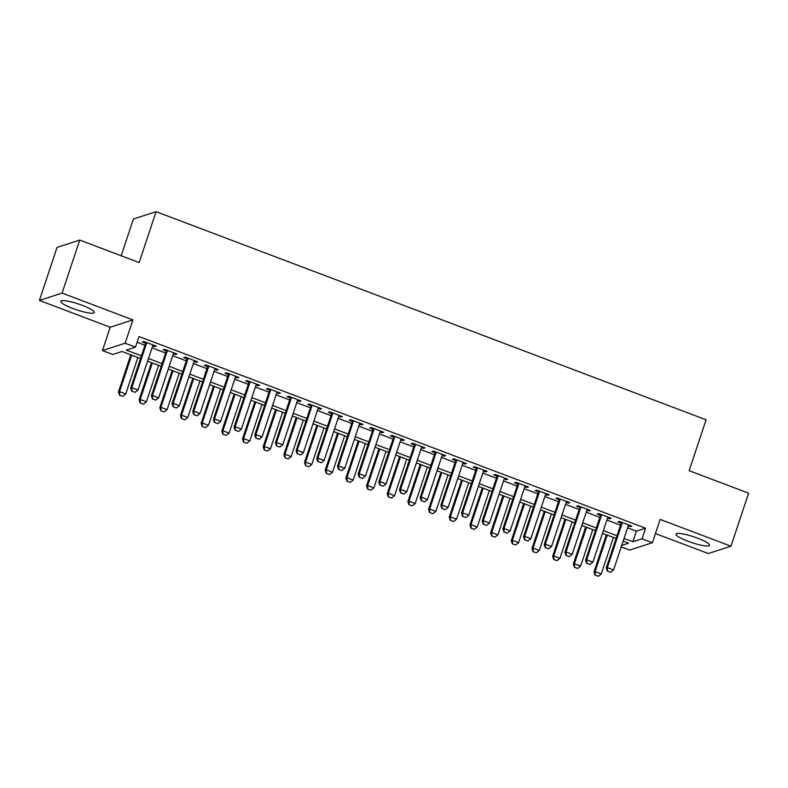<?xml version="1.0" encoding="UTF-8"?>
<svg xmlns="http://www.w3.org/2000/svg" width="788" height="788" viewBox="0 0 788 788"><rect width="100%" height="100%" fill="white"/><g stroke="black" fill="none" stroke-linecap="round" stroke-linejoin="round"><path stroke-width="1.18" d="M72.841 308.482A17.7 3.063 -161.6 0 0 94.412 312.521A17.7 3.063 -161.6 0 0 82.405 305.38A17.7 3.063 -161.6 0 0 60.824 301.341A17.7 3.063 -161.6 0 0 72.841 308.482M687.963 541.248A17.7 3.063 -161.6 0 0 709.535 545.286A17.7 3.063 -161.6 0 0 697.528 538.145A17.7 3.063 -161.6 0 0 675.946 534.106A17.7 3.063 -161.6 0 0 687.963 541.248M140.52 358.501L121.992 351.487L112.792 354.472L102.46 350.561L125.144 343.213L135.477 347.124L126.287 350.099L141.407 355.821M110.212 327.227L132.906 319.889L62.085 293.087L79.716 240.074L57.032 247.422L39.4 300.435L110.212 327.227L102.46 350.561M121.185 255.765L133.408 219.015L156.093 211.667L706.087 419.787L689.155 470.682L748.6 493.18L730.969 546.192L660.147 519.4L652.385 542.725L629.701 550.073L621.24 546.872M655.439 533.545L708.284 553.54L730.969 546.192M62.085 293.087L39.4 300.435M152.685 345.893L154.743 346.671L156.27 346.178L143.869 341.48L142.333 341.982L145.603 343.213M173.36 353.714L175.419 354.492L176.945 353.999L164.544 349.301L163.008 349.803L166.278 351.044M194.035 361.544L196.094 362.322L197.621 361.82L185.219 357.131L183.683 357.624L186.953 358.865M214.71 369.365L216.769 370.143L218.306 369.651L205.895 364.952L204.358 365.445L207.638 366.686M235.385 377.186L237.444 377.964L238.981 377.472L226.57 372.773L225.043 373.276L228.313 374.507M256.061 385.017L258.119 385.795L259.656 385.293L247.245 380.604L245.718 381.096L248.988 382.338M276.736 392.838L278.794 393.616L280.331 393.123L267.92 388.425L266.393 388.917L269.663 390.159M297.421 400.659L299.47 401.437L301.006 400.944L288.605 396.246L287.068 396.748L290.339 397.979M318.096 408.489L320.155 409.267L321.681 408.765L309.28 404.077L307.744 404.569L311.014 405.81M338.771 416.31L340.83 417.088L342.356 416.596L329.955 411.897L328.419 412.39L331.689 413.631M359.446 424.131L361.505 424.909L363.032 424.417L350.63 419.718L349.094 420.221L352.364 421.452M380.121 431.962L382.18 432.74L383.707 432.238L371.306 427.549L369.769 428.042L373.049 429.283M400.796 439.783L402.855 440.561L404.392 440.059L391.981 435.37L390.454 435.863L393.724 437.104M421.472 447.604L423.53 448.382L425.067 447.889L412.656 443.191L411.129 443.693L414.399 444.924M442.147 455.425L444.205 456.203L445.742 455.71L433.331 451.012L431.804 451.514L435.075 452.755M462.832 463.255L464.881 464.034L466.417 463.531L454.006 458.843L452.479 459.335L455.75 460.576M483.507 471.076L485.556 471.854L487.092 471.362L474.691 466.663L473.155 467.156L476.425 468.397M504.182 478.897L506.241 479.675L507.767 479.183L495.366 474.484L493.83 474.987L497.1 476.218M524.857 486.728L526.916 487.506L528.443 487.004L516.041 482.315L514.505 482.808L517.775 484.049M545.532 494.549L547.591 495.327L549.118 494.834L536.717 490.136L535.18 490.629L538.45 491.87M566.208 502.37L568.266 503.148L569.803 502.655L557.392 497.957L555.855 498.459L559.135 499.69M586.883 510.2L588.941 510.979L590.478 510.476L578.067 505.788L576.54 506.28L579.81 507.521M607.558 518.021L609.616 518.8L611.153 518.307L598.742 513.609L597.215 514.101L600.486 515.342M627.573 527.852L636.379 531.191L645.579 528.206L139.003 336.525L135.477 347.124M137.102 342.258L144.933 345.223M152.015 347.902L165.618 353.044M172.69 355.723L186.293 360.874M193.365 363.554L206.968 368.695M214.041 371.375L227.643 376.516M234.716 379.195L248.319 384.347M255.401 387.016L268.994 392.168M276.076 394.847L289.669 399.989M296.751 402.668L310.344 407.82M317.426 410.489L331.019 415.64M338.101 418.32L351.704 423.461M358.776 426.141L372.379 431.282M379.452 433.961L393.054 439.113M400.127 441.792L413.73 446.934M420.812 449.613L434.405 454.755M441.487 457.434L455.08 462.586M462.162 465.265L475.755 470.406M482.837 473.086L496.43 478.227M503.512 480.907L517.115 486.058M524.187 488.727L537.79 493.879M544.863 496.558L558.465 501.7M565.538 504.379L579.141 509.531M586.213 512.2L599.816 517.352M606.898 520.031L620.491 525.172M628.233 525.842L630.292 526.62L631.828 526.128L619.417 521.429L617.89 521.932L621.161 523.163M132.906 319.889L125.144 343.213M645.579 528.206L642.053 538.815L652.385 542.725M79.716 240.074L139.161 262.562L156.093 211.667M621.732 545.385L628.558 543.178L623.15 541.129M616.078 538.45L602.475 533.309M595.403 530.629L581.8 525.488M574.718 522.808L561.125 517.657M554.043 514.978L540.45 509.836M533.368 507.157L519.775 502.015M512.692 499.336L499.09 494.184M492.017 491.515L478.414 486.363M471.342 483.684L457.739 478.543M450.667 475.863L437.064 470.712M429.992 468.042L416.389 462.891M409.307 460.212L395.714 455.07M388.632 452.391L375.039 447.249M367.957 444.57L354.364 439.418M347.281 436.739L333.688 431.597M326.606 428.918L313.003 423.777M305.931 421.097L292.328 415.946M285.256 413.267L271.653 408.125M264.581 405.446L250.978 400.304M243.906 397.625L230.303 392.473M223.221 389.794L209.628 384.652M202.546 381.973L188.953 376.831M181.87 374.152L168.277 369.001M161.195 366.331L147.592 361.18M624.047 538.46L632.853 541.789L642.053 538.815M148.489 358.501L162.082 363.652M169.164 366.331L182.767 371.473M189.839 374.152L203.442 379.294M210.514 381.973L224.117 387.125M231.189 389.804L244.792 394.946M251.864 397.625L265.467 402.766M272.549 405.446L286.142 410.597M293.225 413.276L306.818 418.418M313.9 421.097L327.493 426.239M334.575 428.918L348.178 434.07M355.25 436.739L368.853 441.891M375.925 444.57L389.528 449.712M396.6 452.391L410.203 457.542M417.276 460.212L430.878 465.363M437.961 468.042L451.554 473.184M458.636 475.863L472.229 481.005M479.311 483.684L492.904 488.836M499.986 491.515L513.579 496.657M520.661 499.336L534.264 504.478M541.336 507.157L554.939 512.308M562.011 514.988L575.614 520.129M582.687 522.808L596.289 527.95M603.362 530.629L616.965 535.781M636.379 531.191L632.853 541.789M630.617 525.665L630.292 526.62M609.932 517.844L609.616 518.8M589.257 510.023L588.941 510.979M568.581 502.192L568.266 503.148M547.906 494.371L547.591 495.327M527.231 486.551L526.916 487.506M506.556 478.72L506.241 479.675M485.881 470.899L485.556 471.854M465.206 463.078L464.881 464.034M444.531 455.247L444.205 456.203M423.846 447.426L423.53 448.382M403.17 439.606L402.855 440.561M382.495 431.775L382.18 432.74M361.82 423.954L361.505 424.909M341.145 416.133L340.83 417.088M320.47 408.312L320.155 409.267M299.795 400.481L299.47 401.437M279.119 392.66L278.794 393.616M258.434 384.839L258.119 385.795M237.759 377.009L237.444 377.964M217.084 369.188L216.769 370.143M196.409 361.367L196.094 362.322M175.734 353.536L175.419 354.492M155.059 345.715L154.743 346.671M607.528 571.123L610.631 572.295L607.528 571.123L607.351 567.636L606.248 567.99L621.476 522.208M628.558 524.887L613.556 569.98L607.351 567.636L622.353 522.543M610.631 572.295L613.556 569.98M606.248 567.99L607.341 571.182M606.356 534.776L593.985 571.96L595.088 571.605L601.293 573.95L613.438 537.455M595.078 575.151L598.368 576.274L595.078 575.151L593.985 571.96M607.233 535.111L595.088 571.605L595.265 575.092M601.293 573.95L598.368 576.274M586.853 563.302L589.956 564.474L586.853 563.302L586.676 559.805L585.573 560.17L600.801 514.387M607.883 517.066L592.881 562.159L586.676 559.805L601.677 514.722M589.956 564.474L592.881 562.159M585.573 560.17L586.666 563.361M566.178 555.481L569.271 556.653L566.178 555.481L566.001 551.984L564.898 552.339L580.126 506.566M587.208 509.245L572.206 554.328L566.001 551.984L581.002 506.891M569.271 556.653L572.206 554.328M564.898 552.339L565.991 555.54M545.503 547.65L548.596 548.822L545.503 547.65L545.326 544.163L544.222 544.518L559.45 498.735M566.523 501.414L551.531 546.508L545.326 544.163L560.327 499.07M548.596 548.822L551.531 546.508M544.222 544.518L545.316 547.709M524.818 539.829L527.921 541.001L524.818 539.829L524.65 536.332L523.547 536.697L538.775 490.914M545.848 493.593L530.846 538.687L524.65 536.332L539.652 491.249M527.921 541.001L530.846 538.687M523.547 536.697L524.641 539.888M585.681 526.955L573.309 564.139L574.413 563.775L580.618 566.129L592.753 529.635M574.403 567.33L577.693 568.443L574.403 567.33L573.309 564.139M586.558 527.28L574.413 563.775L574.59 567.271M580.618 566.129L577.693 568.443M565.006 519.125L552.634 556.308L553.737 555.954L559.943 558.298L572.078 521.804M553.728 559.51L557.018 560.623L553.728 559.51L552.634 556.308M565.882 519.459L553.737 555.954L553.915 559.45M559.943 558.298L557.018 560.623M544.331 511.304L531.959 548.487L533.062 548.133L539.268 550.477L551.403 513.983M533.052 551.679L536.332 552.802L533.052 551.679L531.959 548.487M545.207 511.639L533.062 548.133L533.24 551.62M539.268 550.477L536.332 552.802M523.656 503.483L511.284 540.666L512.387 540.312L518.593 542.656L530.728 506.162M512.377 543.858L515.657 544.971L512.377 543.858L511.284 540.666M524.522 503.808L512.387 540.312L512.564 543.799M518.593 542.656L515.657 544.971M504.143 532.008L507.245 533.18L504.143 532.008L503.975 528.512L502.872 528.866L518.1 483.093M525.172 485.772L510.171 530.856L503.975 528.512L518.967 483.418M507.245 533.18L510.171 530.856M502.872 528.866L503.965 532.067M502.971 495.652L490.609 532.846L491.712 532.481L497.908 534.835L510.053 498.331M491.702 536.037L494.982 537.15L491.702 536.037L490.609 532.846M503.847 495.987L491.712 532.481L491.879 535.978M497.908 534.835L494.982 537.15M483.468 524.178L486.57 525.36L483.468 524.178L483.29 520.691L482.187 521.045L497.425 475.262M504.497 477.942L489.496 523.035L483.29 520.691L498.292 475.597M486.57 525.36L489.496 523.035M482.187 521.045L483.28 524.237M482.295 487.831L469.934 525.015L471.037 524.66L477.233 527.005L489.378 490.51M471.027 528.216L474.307 529.329L471.027 528.216L469.934 525.015M483.172 488.166L471.037 524.66L471.204 528.157M477.233 527.005L474.307 529.329M462.792 516.357L465.895 517.529L462.792 516.357L462.615 512.87L461.512 513.224L476.74 467.442M483.822 470.121L468.821 515.214L462.615 512.87L477.617 467.776M465.895 517.529L468.821 515.214M461.512 513.224L462.605 516.416M461.62 480.01L449.249 517.194L450.352 516.839L456.557 519.184L468.702 482.689M450.342 520.385L453.632 521.498L450.342 520.385L449.249 517.194M462.497 480.335L450.352 516.839L450.529 520.326M456.557 519.184L453.632 521.498M442.117 508.536L445.22 509.708L442.117 508.536L441.94 505.039L440.837 505.394L456.065 459.621M463.147 462.3L448.145 507.383L441.94 505.039L456.941 459.946M445.22 509.708L448.145 507.383M440.837 505.394L441.93 508.595M440.945 472.189L428.574 509.373L429.677 509.009L435.882 511.363L448.027 474.859M429.667 512.564L432.957 513.678L429.667 512.564L428.574 509.373M441.822 472.514L429.677 509.009L429.854 512.505M435.882 511.363L432.957 513.678M421.442 500.705L424.545 501.887L421.442 500.705L421.265 497.218L420.162 497.573L435.39 451.79M442.472 454.469L427.47 499.562L421.265 497.218L436.266 452.125M424.545 501.887L427.47 499.562M420.162 497.573L421.255 500.774M400.767 492.884L403.87 494.056L400.767 492.884L400.59 489.397L399.486 489.752L414.715 443.969M421.797 446.648L406.795 491.742L400.59 489.397L415.591 444.304M403.87 494.056L406.795 491.742M399.486 489.752L400.58 492.943M380.092 485.063L383.185 486.235L380.092 485.063L379.914 481.566L378.811 481.931L394.039 436.148M401.112 438.827L386.12 483.921L379.914 481.566L394.916 436.473M383.185 486.235L386.12 483.921M378.811 481.931L379.905 485.122M359.407 477.242L362.51 478.414L359.407 477.242L359.239 473.746L358.136 474.1L373.364 428.327M380.437 430.997L365.445 476.09L359.239 473.746L374.241 428.652M362.51 478.414L365.445 476.09M358.136 474.1L359.229 477.301M338.732 469.412L341.834 470.584L338.732 469.412L338.564 465.925L337.461 466.279L352.689 420.496M359.761 423.176L344.76 468.269L338.564 465.925L353.556 420.831M341.834 470.584L344.76 468.269M337.461 466.279L338.554 469.471M318.056 461.591L321.159 462.763L318.056 461.591L317.889 458.094L316.786 458.458L332.014 412.676M339.086 415.355L324.085 460.448L317.889 458.094L332.881 413.01M321.159 462.763L324.085 460.448M316.786 458.458L317.879 461.65M297.381 453.77L300.484 454.942L297.381 453.77L297.204 450.273L296.101 450.628L311.329 404.855M318.411 407.534L303.41 452.617L297.204 450.273L312.206 405.18M300.484 454.942L303.41 452.617M296.101 450.628L297.194 453.829M276.706 445.939L279.809 447.111L276.706 445.939L276.529 442.452L275.426 442.807L290.654 397.024M297.736 399.703L282.734 444.796L276.529 442.452L291.53 397.359M279.809 447.111L282.734 444.796M275.426 442.807L276.519 445.998M256.031 438.118L259.134 439.29L256.031 438.118L255.854 434.621L254.751 434.986L269.979 389.203M277.061 391.882L262.059 436.976L255.854 434.621L270.855 389.538M259.134 439.29L262.059 436.976M254.751 434.986L255.844 438.177M235.356 430.297L238.459 431.469L235.356 430.297L235.179 426.8L234.075 427.155L249.303 381.382M256.386 384.061L241.384 429.145L235.179 426.8L250.18 381.707M238.459 431.469L241.384 429.145M234.075 427.155L235.169 430.356M214.681 422.466L217.774 423.649L214.681 422.466L214.503 418.98L213.4 419.334L228.628 373.551M235.71 376.231L220.709 421.324L214.503 418.98L229.505 373.886M217.774 423.649L220.709 421.324M213.4 419.334L214.494 422.526M193.996 414.646L197.099 415.818L193.996 414.646L193.828 411.149L192.725 411.513L207.953 365.731M215.026 368.41L200.034 413.503L193.828 411.149L208.83 366.065M197.099 415.818L200.034 413.503M192.725 411.513L193.818 414.705M420.27 464.359L407.898 501.542L409.002 501.188L415.207 503.532L427.352 467.038M408.992 504.744L412.282 505.857L408.992 504.744L407.898 501.542M421.147 464.693L409.002 501.188L409.179 504.684M415.207 503.532L412.282 505.857M399.595 456.538L387.223 493.721L388.326 493.367L394.532 495.711L406.667 459.217M388.317 496.913L391.606 498.026L388.317 496.913L387.223 493.721M400.471 456.873L388.326 493.367L388.504 496.854M394.532 495.711L391.606 498.026M378.92 448.717L366.548 485.901L367.651 485.536L373.857 487.89L385.992 451.396M367.641 489.092L370.931 490.205L367.641 489.092L366.548 485.901M379.796 449.042L367.651 485.536L367.829 489.033M373.857 487.89L370.931 490.205M358.244 440.886L345.873 478.07L346.976 477.715L353.182 480.059L365.317 443.565M346.966 481.271L350.246 482.384L346.966 481.271L345.873 478.07M359.111 441.221L346.976 477.715L347.153 481.212M353.182 480.059L350.246 482.384M337.569 433.065L325.198 470.249L326.301 469.894L332.506 472.239L344.642 435.744M326.291 473.44L329.571 474.553L326.291 473.44L325.198 470.249M338.436 433.4L326.301 469.894L326.468 473.381M332.506 472.239L329.571 474.553M316.884 425.244L304.523 462.428L305.626 462.064L311.821 464.418L323.966 427.923M305.616 465.619L308.896 466.732L305.616 465.619L304.523 462.428M317.761 425.569L305.626 462.064L305.793 465.56M311.821 464.418L308.896 466.732M296.209 417.413L283.847 454.597L284.951 454.243L291.146 456.587L303.291 420.093M284.941 457.798L288.221 458.911L284.941 457.798L283.847 454.597M297.086 417.748L284.951 454.243L285.118 457.739M291.146 456.587L288.221 458.911M275.534 409.593L263.162 446.776L264.266 446.422L270.471 448.766L282.616 412.272M264.256 449.968L267.546 451.091L264.256 449.968L263.162 446.776M276.411 409.927L264.266 446.422L264.443 449.909M270.471 448.766L267.546 451.091M254.859 401.772L242.487 438.955L243.591 438.601L249.796 440.945L261.941 404.451M243.581 442.147L246.871 443.26L243.581 442.147L242.487 438.955M255.736 402.097L243.591 438.601L243.768 442.088M249.796 440.945L246.871 443.26M234.184 393.941L221.812 431.125L222.915 430.77L229.121 433.124L241.256 396.62M222.906 434.326L226.195 435.439L222.906 434.326L221.812 431.125M235.06 394.276L222.915 430.77L223.093 434.267M229.121 433.124L226.195 435.439M213.509 386.12L201.137 423.304L202.24 422.949L208.446 425.293L220.581 388.799M202.23 426.505L205.52 427.618L202.23 426.505L201.137 423.304M214.385 386.455L202.24 422.949L202.417 426.436M208.446 425.293L205.52 427.618M192.833 378.299L180.462 415.483L181.565 415.128L187.771 417.473L199.906 380.978M181.555 418.674L184.835 419.787L181.555 418.674L180.462 415.483M193.7 378.624L181.565 415.128L181.742 418.615M187.771 417.473L184.835 419.787M173.321 406.825L176.423 407.997L173.321 406.825L173.153 403.328L172.05 403.683L187.278 357.91M194.35 360.589L179.349 405.672L173.153 403.328L188.155 358.235M176.423 407.997L179.349 405.672M172.05 403.683L173.143 406.884M152.645 398.994L155.748 400.176L152.645 398.994L152.478 395.507L151.375 395.862L166.603 350.079M173.675 352.758L158.674 397.851L152.478 395.507L167.47 350.414M155.748 400.176L158.674 397.851M151.375 395.862L152.468 399.053M131.97 391.173L135.073 392.345L131.97 391.173L131.793 387.686L130.69 388.041L145.928 342.258M153 344.937L137.998 390.03L131.793 387.686L146.795 342.593M135.073 392.345L137.998 390.03M130.69 388.041L131.783 391.232M172.158 370.478L159.787 407.662L160.89 407.298L167.095 409.652L179.231 373.148M160.88 410.853L164.16 411.966L160.88 410.853L159.787 407.662M173.025 370.803L160.89 407.298L161.057 410.794M167.095 409.652L164.16 411.966M151.473 362.647L139.112 399.831L140.215 399.477L146.41 401.821L158.555 365.327M140.205 403.032L143.485 404.146L140.205 403.032L139.112 399.831M152.35 362.982L140.215 399.477L140.382 402.973M146.41 401.821L143.485 404.146M130.798 354.827L118.436 392.01L119.54 391.656L125.735 394L137.88 357.506M119.53 395.202L122.81 396.315L119.53 395.202L118.436 392.01M131.675 355.161L119.54 391.656L119.707 395.143M125.735 394L122.81 396.315"/></g></svg>
